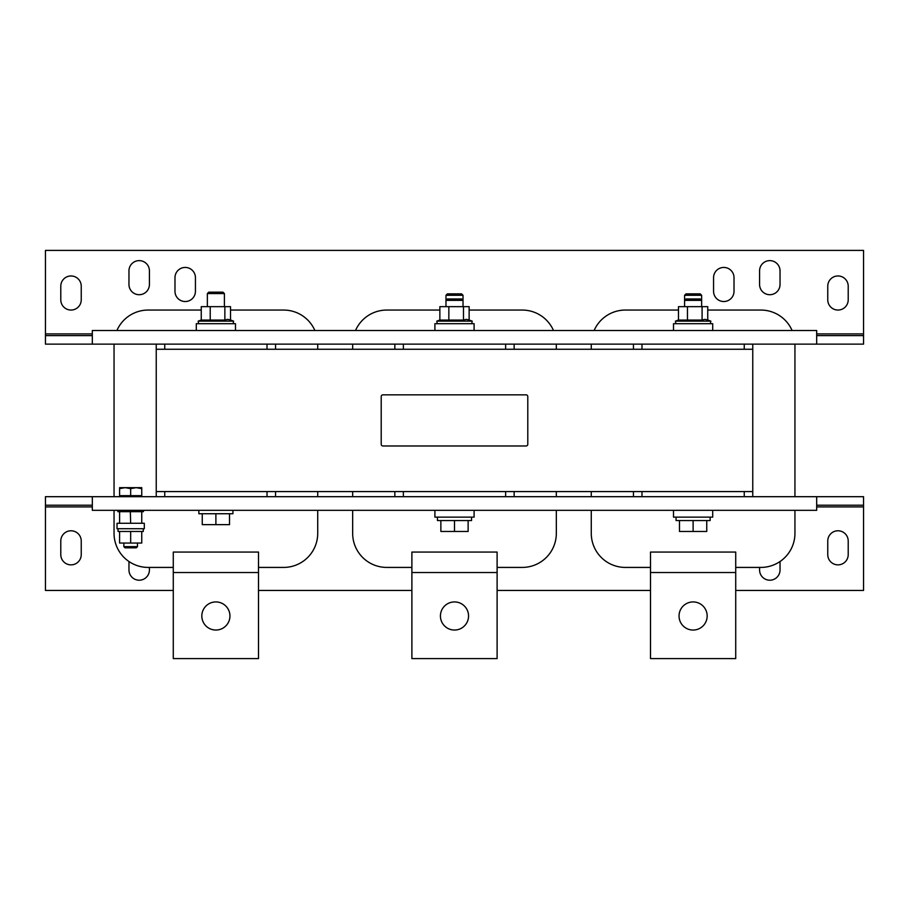 <?xml version="1.0" encoding="UTF-8"?>
<svg xmlns="http://www.w3.org/2000/svg" width="909" height="909" viewBox="0 0 909 909"><rect width="100%" height="100%" fill="white"/><g stroke="black" fill="none" stroke-linecap="round" stroke-linejoin="round"><path stroke-width="1.36" d="M174.982 291.3A10.226 10.226 0 0 0 185.209 301.527A10.226 10.226 0 0 0 195.435 291.3L195.435 277.665A10.226 10.226 0 0 0 185.209 267.439A10.226 10.226 0 0 0 174.982 277.665L174.982 291.3M128.964 284.483A10.226 10.226 0 0 0 139.191 294.709A10.226 10.226 0 0 0 149.417 284.483L149.417 270.848A10.226 10.226 0 0 0 139.191 260.622A10.226 10.226 0 0 0 128.964 270.848L128.964 284.483M60.789 299.822A10.226 10.226 0 0 0 71.016 310.049A10.226 10.226 0 0 0 81.242 299.822L81.242 286.187A10.226 10.226 0 0 0 71.016 275.961A10.226 10.226 0 0 0 60.789 286.187L60.789 299.822M713.565 291.3A10.226 10.226 0 0 0 723.791 301.527A10.226 10.226 0 0 0 734.018 291.3L734.018 277.665A10.226 10.226 0 0 0 723.791 267.439A10.226 10.226 0 0 0 713.565 277.665L713.565 291.3M827.758 299.822A10.226 10.226 0 0 0 837.984 310.049A10.226 10.226 0 0 0 848.211 299.822L848.211 286.187A10.226 10.226 0 0 0 837.984 275.961A10.226 10.226 0 0 0 827.758 286.187L827.758 299.822M759.583 284.483A10.226 10.226 0 0 0 769.809 294.709A10.226 10.226 0 0 0 780.036 284.483L780.036 270.848A10.226 10.226 0 0 0 769.809 260.622A10.226 10.226 0 0 0 759.583 270.848L759.583 284.483M81.242 541.003A10.226 10.226 0 0 0 71.016 530.776A10.226 10.226 0 0 0 60.789 541.003L60.789 554.638A10.226 10.226 0 0 0 71.016 564.864A10.226 10.226 0 0 0 81.242 554.638L81.242 541.003M848.211 541.003A10.226 10.226 0 0 0 837.984 530.776A10.226 10.226 0 0 0 827.758 541.003L827.758 554.638A10.226 10.226 0 0 0 837.984 564.864A10.226 10.226 0 0 0 848.211 554.638L848.211 541.003M693.112 601.928A14.067 14.067 0 0 1 707.168 615.984A14.067 14.067 0 0 1 693.112 630.051A14.067 14.067 0 0 1 679.046 615.984A14.067 14.067 0 0 1 693.112 601.928M454.5 601.928A14.067 14.067 0 0 1 468.555 615.984A14.067 14.067 0 0 1 454.5 630.051A14.067 14.067 0 0 1 440.433 615.984A14.067 14.067 0 0 1 454.5 601.928M215.887 601.928A14.067 14.067 0 0 1 229.943 615.984A14.067 14.067 0 0 1 215.887 630.051A14.067 14.067 0 0 1 201.821 615.984A14.067 14.067 0 0 1 215.887 601.928M445.978 295.277L463.022 295.277L461.613 293.868L447.387 293.868L445.978 295.277L445.978 306.651M463.022 295.277L463.022 300.39L445.978 300.39L447.387 298.981L461.613 298.981L463.022 300.39L463.022 306.651M684.591 295.277L686 293.868L700.225 293.868L701.634 295.277L684.591 295.277L684.591 306.651M701.634 295.277L701.634 300.39L684.591 300.39L686 298.981L700.225 298.981L701.634 300.39L701.634 306.651M707.747 320.059L704.918 319.343L702.089 320.059L702.089 306.651L707.747 306.651L707.747 320.013M712.713 330.512L712.713 323.695L673.512 323.695L673.512 330.512M207.366 293.573L208.775 292.164L223 292.164L224.409 293.573L207.366 293.573L207.366 306.651M224.409 293.573L224.409 306.651M230.522 320.059L227.693 319.343L224.864 320.059L224.864 306.651L230.522 306.651L230.522 320.013M235.488 330.512L235.488 323.695L196.287 323.695L196.287 330.512M469.135 320.059L466.306 319.343L463.476 320.059L463.476 306.651L469.135 306.651L469.135 320.013M474.1 330.512L474.1 323.695L434.9 323.695L434.9 330.512M437.456 517.141L437.456 520.55L471.544 520.55L471.544 517.141M434.9 510.324L434.9 517.141L474.1 517.141L474.1 510.324M232.931 510.324L232.931 513.733L198.844 513.733L198.844 510.324M676.069 517.141L676.069 520.55L710.156 520.55L710.156 517.141M673.512 510.324L673.512 517.141L712.713 517.141L712.713 510.324M137.486 546.639L136.305 547.82L125.033 547.82L123.851 546.639L137.486 546.639L137.486 543.048M123.851 546.639L123.851 543.048M143.452 510.324L143.452 511.687L117.886 511.687L117.886 510.324M118.056 528.731L118.056 531.458L119.59 531.458L119.59 543.048L130.669 543.048L130.669 531.458L119.59 531.458M143.281 528.731L143.281 531.458L130.669 531.458M117.034 526.004L117.034 528.731L144.304 528.731L144.304 523.277L117.034 523.277L117.034 526.004M141.747 496.689L141.747 495.666L130.669 495.666L130.669 488.644L136.202 487.656L141.747 488.644L141.747 487.656L125.124 487.656L130.669 488.644M119.59 496.689L119.59 488.644L125.124 487.656L119.59 487.656L119.59 488.644M45.45 250.395L45.45 344.136L863.55 344.136L863.55 250.395L45.45 250.395M735.722 590.43L863.55 590.43L863.55 496.689L92.32 496.689L92.32 510.324L816.68 510.324L816.68 496.689M92.32 505.211L45.45 505.211L45.45 590.43L173.278 590.43M258.497 590.43L411.891 590.43M497.109 590.43L650.503 590.43M149.417 567.421L149.417 569.977A10.226 10.226 0 0 1 139.191 580.203A10.226 10.226 0 0 1 128.964 569.977L128.964 561.512M780.036 561.512L780.036 569.977A10.226 10.226 0 0 1 769.809 580.203A10.226 10.226 0 0 1 759.583 569.977L759.583 567.421M527.788 444.274L527.788 396.551A1.704 1.704 0 0 0 526.084 394.847L382.916 394.847A1.704 1.704 0 0 0 381.212 396.551L381.212 444.274A1.704 1.704 0 0 0 382.916 445.978L526.084 445.978A1.704 1.704 0 0 0 527.788 444.274M317.718 510.324L317.718 533.333A34.087 34.087 0 0 1 283.631 567.421L258.497 567.421M317.718 344.147L317.718 349.261M317.718 491.576L317.718 496.689M230.522 310.06L283.631 310.06A34.087 34.087 0 0 1 314.878 330.512M116.897 330.512A34.087 34.087 0 0 1 148.133 310.06L201.253 310.06M173.278 567.421L148.133 567.421A34.087 34.087 0 0 1 114.045 533.333L114.045 510.324M114.045 496.689L114.045 344.147M556.331 510.324L556.331 533.333A34.087 34.087 0 0 1 522.243 567.421L497.109 567.421M556.331 344.147L556.331 349.261M556.331 491.576L556.331 496.689M469.135 310.06L522.243 310.06A34.087 34.087 0 0 1 553.49 330.512M355.51 330.512A34.087 34.087 0 0 1 386.745 310.06L439.865 310.06M411.891 567.421L386.745 567.421A34.087 34.087 0 0 1 352.658 533.333L352.658 510.324M352.658 496.689L352.658 491.576M352.658 349.261L352.658 344.147M794.943 510.324L794.943 533.333A34.087 34.087 0 0 1 760.856 567.421L735.722 567.421M794.943 344.147L794.943 496.689M707.747 310.06L760.856 310.06A34.087 34.087 0 0 1 792.103 330.512M594.122 330.512A34.087 34.087 0 0 1 625.358 310.06L678.478 310.06M650.503 567.421L625.358 567.421A34.087 34.087 0 0 1 591.27 533.333L591.27 510.324M591.27 496.689L591.27 491.576M591.27 349.261L591.27 344.147M863.55 335.614L816.68 335.614M92.32 335.614L45.45 335.614M505.631 349.261L505.631 344.147M403.369 344.147L403.369 349.261M514.153 344.147L514.153 349.261M394.847 349.261L394.847 344.147M164.756 491.576L164.756 496.689M267.019 496.689L267.019 491.576M156.234 496.689L156.234 491.576L752.766 491.576L752.766 496.689M275.541 491.576L275.541 496.689M744.244 349.261L744.244 344.147M641.981 344.147L641.981 349.261M752.766 344.147L752.766 491.576M633.459 349.261L633.459 344.147M141.747 495.666L141.747 488.644M130.669 495.666L119.59 495.666M141.747 531.458L141.747 543.048L130.669 543.048M141.747 511.687L141.747 523.277M119.602 511.687L119.59 523.277M130.669 523.277L130.339 511.687M679.477 520.55L679.477 531.458L706.747 531.458L706.747 520.55M693.112 520.55L693.112 531.458M202.252 513.733L202.252 524.641L229.523 524.641L229.523 513.733M215.887 513.733L215.887 524.641M440.865 520.55L440.865 531.458L468.135 531.458L468.135 520.55M454.5 520.55L454.5 531.458M448.841 320.059L448.841 306.651L439.865 306.651L439.865 320.059L463.476 320.059M448.841 306.651L463.476 306.651M210.229 306.651L201.253 306.651L201.253 320.059L210.229 320.059L210.229 306.651L224.864 306.651M210.229 320.059L224.864 320.059M687.454 320.059L687.454 306.651L678.478 306.651L678.478 320.059L702.089 320.059M687.454 306.651L702.089 306.651M92.32 344.147L92.32 330.512L816.68 330.512L816.68 344.147M633.459 496.689L633.459 491.576M641.981 491.576L641.981 496.689M744.244 496.689L744.244 491.576M275.541 344.147L275.541 349.261M267.019 349.261L267.019 344.147M164.756 344.147L164.756 349.261M752.766 349.261L156.234 349.261L156.234 344.147M394.847 496.689L394.847 491.576M403.369 491.576L403.369 496.689M505.631 496.689L505.631 491.576M514.153 491.576L514.153 496.689M92.32 496.689L45.45 496.689L45.45 505.211M816.68 505.211L863.55 505.211M156.234 349.261L156.234 491.576M650.503 552.07L735.722 552.07L735.722 658.593L650.503 658.593L650.503 552.07M411.891 552.07L497.109 552.07L497.109 658.593L411.891 658.593L411.891 552.07M173.278 552.07L258.497 552.07L258.497 658.593L173.278 658.593L173.278 552.07M678.478 320.013L675.398 321.138L710.827 321.138L710.372 323.695M201.253 320.013L198.173 321.138L233.602 321.138L233.147 323.695M439.865 320.013L436.786 321.138L472.214 321.138L471.76 323.695M863.55 333.91L816.68 333.91M92.32 333.91L45.45 333.91M45.45 506.915L92.32 506.915M816.68 506.915L863.55 506.915M650.503 572.522L735.722 572.522M411.891 572.522L497.109 572.522M173.278 572.522L258.497 572.522M706.952 319.718L710.827 321.138M229.727 319.718L233.602 321.138M468.34 319.718L472.214 321.138M436.786 321.138L437.24 323.695M198.173 321.138L198.628 323.695M675.398 321.138L675.853 323.695"/></g></svg>
